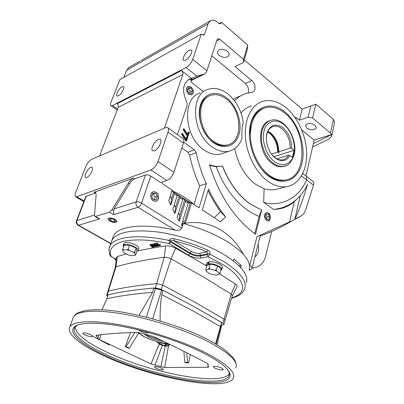 <?xml version="1.0" encoding="UTF-8"?>
<svg xmlns="http://www.w3.org/2000/svg" width="404" height="404" viewBox="0 0 404 404"><rect width="100%" height="100%" fill="white"/><g stroke="black" fill="none" stroke-linecap="round" stroke-linejoin="round"><path stroke-width="0.61" d="M226.452 99.132C242.339 110.706 243.208 142.258 227.306 144.95C222.867 145.869 218.317 144.667 213.66 141.339C197.687 130.664 195.955 99.056 210.822 95.344C215.953 93.804 221.165 95.066 226.452 99.132M296.117 117.66L296.94 118.15L296.117 117.66M228.457 370.736L229.351 373.503L229.063 375.599C223.654 389.436 150.934 375.735 107.156 355.02C85.31 345.036 71.17 334.012 74.695 327.659L77.447 325.139M75.058 327.094C76.043 334.396 86.996 342.925 107.929 352.682C150.818 373.054 221.69 386.623 229.366 373.685M149.015 332.679C147.208 333.295 144.324 332.755 140.355 331.048L138.683 329.982M85.062 335.012C83.456 334.234 82.729 333.623 82.87 333.179C84.098 332.568 86.628 333.053 90.456 334.623C92.041 335.396 92.758 336.002 92.617 336.441C91.39 337.047 88.875 336.572 85.062 335.012M156.025 368.296L154.328 366.888C155.585 366.322 158.075 366.787 161.802 368.281L163.479 369.675C162.221 370.241 159.737 369.776 156.025 368.296M214.832 368.15L213.241 366.68C214.797 365.923 217.685 366.408 221.907 368.135L223.468 369.589C221.912 370.342 219.034 369.862 214.832 368.15M106.267 356.02C81.861 344.925 67.064 332.543 74.765 326.614C80.532 322.054 100.04 321.938 126.482 327.26C152.904 332.583 183.759 343.006 204.131 353.379C220.912 362.141 229.598 369.312 230.189 374.887C231.568 391.986 152.894 378.129 106.267 356.02M104.459 356.07C150.808 377.886 227.644 392.461 233.472 377.861C235.567 372.028 226.654 363.847 206.732 353.308C184.249 341.814 149.379 330.29 120.806 325.028C92.193 319.761 72.993 321.054 69.801 327.038C66.029 333.78 81.229 345.501 104.459 356.07M107.56 296.607L106.651 295.359L107.166 295.041C119.973 291.915 136.052 289.547 155.404 287.926L161.206 289.309L194.188 306.692L221.508 322.402L220.417 326.563L192.991 310.939L161.701 294.556L163.029 290.234L161.585 290.037L152.727 318.817M217.105 344.794L221.69 325.154L223.937 324.523L222.897 323.245L194.188 306.692L163.029 290.234M141.602 333.25L153.035 336.375C173.149 345.824 191.173 354.823 207.106 363.363L208.287 364.549L207.787 365.09L208.646 366.963L207.707 367.302L164.675 367.468L160.898 366.675L151.046 363.943L99.384 339.613L97.813 338.199L96.127 335.477L96.662 335.234C107.792 333.719 121.331 332.775 137.279 332.411L141.602 333.25M97.056 335.184L96.632 336.279M97.889 337.996L98.93 334.941M101.066 334.689L99.384 339.613M130.502 332.598L125.275 346.657L128.543 348.208L129.346 348.177L138.718 332.992M159.191 344.077L151.046 363.943M162.373 345.385L154.974 365.145M160.898 366.675L165.276 346.076M168.518 345.814L164.675 367.468M188.653 362.863L187.613 362.353L184.886 362.388L185.926 362.893L188.653 362.863L190.334 354.601M207.999 365.984L207.707 367.302M208.136 364.711L208.252 364.256M125.275 346.657L126.078 346.622L129.346 348.177M126.078 346.622L134.82 332.472M184.886 362.388L183.865 351.323M187.613 362.353L186.724 352.763M221.69 325.154L221.251 324.614L216.13 344.208M221.003 324.326L221.251 324.614M220.417 326.563L215.569 343.88M161.701 294.556C160.479 303.025 159.964 311.822 160.156 320.948M146.485 317.17L155.419 288.562L161.585 290.037M155.419 288.562L153.894 288.052L152.54 292.355L139.067 315.388M152.54 292.355C134.345 293.814 119.104 295.95 106.823 298.768L102.04 309.848M106.823 298.768L108.181 294.799C120.478 291.875 135.714 289.628 153.894 288.052M115.084 219.498C116.529 220.392 117.135 221.185 116.913 221.872C115.63 222.963 113.282 222.68 109.873 221.018C108.388 220.104 107.772 219.301 108.03 218.599C109.353 217.539 111.701 217.842 115.084 219.498M111.08 218.599L109.171 219.165L110.56 220.816L113.837 221.912L115.751 221.362L114.383 219.7L111.08 218.599M111.327 218.68L110.56 220.816M113.837 221.912L114.554 219.907M163.787 341.471C158.525 340.86 153.379 339.365 148.349 336.992L143.915 333.967M145.99 334.497L148.99 336.279L161.07 340.173M191.143 86.991C194.016 90.329 194.147 92.981 191.531 94.935L188.724 94.238C185.926 91.107 185.699 88.486 188.047 86.37L191.143 86.991M188.274 87.653L187.38 90.314L189.047 93.268L191.592 93.546L192.471 90.895L190.819 87.951L188.274 87.653M190.819 87.951L188.517 89.052L187.83 88.976M192.471 90.895L190.163 91.981L188.517 89.052M189.713 93.339L190.163 91.981M268.301 212.903C271.195 214.716 270.907 221.044 267.928 220.907L266.433 220.417C263.661 216.958 263.706 214.292 266.569 212.413L268.301 212.903M265.882 213.999L265.191 216.756L266.68 219.407L268.852 219.291L269.534 216.544L268.054 213.898L265.882 213.999M268.054 213.898L265.776 214.433M269.534 216.544L267.069 217.105L265.711 214.686M266.554 219.18L267.069 217.105M284.911 113.231C307.217 130.164 307.949 178.053 284.992 180.022C279.805 180.664 274.518 179.028 269.125 175.109C258.954 167.599 251.126 151.773 250.429 136.956C250.389 121.054 255.414 111.297 265.509 107.681C271.942 106.116 278.412 107.964 284.911 113.231M269.62 120.761C256.454 123.695 258.005 153.737 272.104 163.428C275.669 166.069 279.169 167.14 282.613 166.64L284.477 166.16M156.025 192.248C159.641 194.339 159.171 201.288 155.388 201.344L153.187 200.743C149.783 197.006 149.849 193.991 153.374 191.693L156.025 192.248M152.768 193.42L151.722 196.536L153.571 199.606L156.444 199.541L157.479 196.43L155.646 193.375L152.768 193.42M155.646 193.375L152.53 194.132M157.479 196.43L155.131 197.162L153.303 194.122M154.323 199.586L155.131 197.162M206.848 265.675L210.226 264.054L217.453 265.726L221.18 269.003L220.094 273.003L219.241 274.074L217.049 275.043L215.115 275.013L210.595 273.957L208.6 273.069L206.202 271.028L205.727 269.65L206.848 265.675M206.111 270.806L205.727 269.65M220.094 273.003L219.2 273.2L216.822 271.14L216.347 269.746L217.453 265.726M216.347 269.746L214.802 270.231L210.206 269.16L209.105 268.059L210.226 264.054M209.105 268.059L208.257 269.145L206.116 270.15M219.2 273.2L219.241 274.074M214.802 270.231L216.822 271.14M208.257 269.145L210.206 269.16M109.832 221.033C108.328 220.104 107.706 219.286 107.969 218.574C109.307 217.498 111.691 217.801 115.12 219.488C116.589 220.392 117.205 221.195 116.978 221.892C115.675 223.003 113.297 222.715 109.832 221.033M266.438 220.382C263.671 216.872 263.746 214.226 266.67 212.438L268.291 212.933C271.054 216.463 270.963 219.109 268.014 220.867L266.438 220.382M306.722 128.118L305.53 125.422C307.636 122.872 310.843 122.806 315.15 125.235L316.317 127.891C314.216 130.452 311.014 130.527 306.722 128.118M249.621 265.292L249.733 265.362C251.52 266.524 252.278 267.584 252.01 268.544L249.389 270.382L249.621 265.292L248.879 262.721C246.425 256.419 239.84 249.773 229.129 242.794C216.327 234.719 201.02 228.29 183.209 223.503L181.765 228.204L141.541 203.126C140.688 205.262 139.516 206.651 138.037 207.287L113.63 214.67L109.449 212.181L95.097 216.499L94.516 215.206L96.157 194.506L95.147 192.188L94.016 192.299L133.578 178.058L134.754 178.815L145.501 174.967C147.081 174.584 148.839 174.957 150.778 176.083L160.716 182.603L166.897 180.532L150.939 169.968L75.987 196.94C74.866 196.485 74.785 194.925 75.76 192.259L85.85 166.483C87.39 162.994 89.299 160.625 91.582 159.363L165.433 127.689L167.382 127.467C168.594 128.007 168.811 129.527 168.029 132.022L158.014 161.499C156.333 165.685 153.974 168.508 150.939 169.968M233.441 260.974L225.664 255.591C207.681 244.339 179.558 234.684 155.914 231.765C131.204 229.31 116.529 232.209 111.878 240.456L111.267 242.183L111.878 240.456C116.529 232.209 131.204 229.31 155.914 231.765C179.558 234.684 207.681 244.339 225.664 255.591C241.784 266.12 248.642 275.195 246.238 282.8C247.738 278.523 245.895 273.452 240.713 267.589L241.233 265.59L233.977 258.949L233.441 260.974M153.212 200.667C149.748 198.697 150.025 192.067 153.565 191.749L155.994 192.329C159.464 194.329 159.146 200.98 155.55 201.237L153.212 200.667M188.744 94.172C185.956 91.011 185.774 88.42 188.188 86.406L191.117 87.057C193.9 90.243 194.066 92.834 191.612 94.824L188.744 94.172M219.251 55.459C217.7 54.101 217.15 52.732 217.605 51.353C219.791 48.647 223.053 48.637 227.391 51.318C228.906 52.672 229.447 54.02 229.007 55.373C226.831 58.09 223.579 58.12 219.251 55.459M209.686 165.494L216.297 166.695L222.468 166.115C229.083 182.936 238.39 195.627 250.389 204.192L261.686 210.029L255.535 234.249C234.456 218.604 219.104 195.445 209.469 164.781C214.024 166.362 218.392 166.796 222.584 166.074C229.199 182.901 238.506 195.597 250.505 204.161L261.686 210.029M227.997 94.046C236.335 101.131 241.43 110.529 243.274 122.23C242.026 127.189 241.597 132.568 241.986 138.365C239.451 145.465 235.037 149.773 228.75 151.283C223.306 152.348 217.721 150.854 211.999 146.809C192.031 133.613 189.708 94.092 208.146 89.289C214.67 87.254 221.286 88.84 227.997 94.046M224.356 152.813L220.513 154.151C215.079 155.222 209.514 153.767 203.818 149.798C183.946 136.84 181.744 97.829 200.137 92.986M286.274 107.883C298.293 117.948 306.596 136.976 306.681 154.177C306.782 171.367 298.46 185.204 285.981 186.749C279.987 187.426 273.861 185.517 267.615 181.027C255.601 172.25 246.263 153.591 245.369 136.052C244.45 118.493 251.934 104.394 262.959 101.268C270.71 99.298 278.482 101.505 286.274 107.883M296.405 218.786L300.945 215.938L291.85 220.993L289.562 221.902L294.269 201.626L293.612 202.187C287.855 206.929 281.154 209.328 273.513 209.383L263.671 202.409L264.11 188.819L255.702 184.401C245.066 176.25 238.067 164.347 234.704 148.677M264.11 188.819C267.913 189.86 271.725 190.097 275.543 189.537L281.881 187.845M86.794 177.502L85.815 177.619C83.275 177.215 87.431 168.569 90.698 167.433L91.723 167.301C94.268 167.685 90.052 176.432 86.794 177.502M228.341 144.672L226.331 145.299C221.892 146.218 217.342 145.021 212.686 141.703C197.081 131.275 194.92 100.5 209.186 96.021M286.668 179.709L283.982 180.3C278.795 180.947 273.508 179.31 268.115 175.402C264.847 172.968 261.868 169.832 259.171 165.999M249.399 136.214L250.808 123.866C253.202 115.827 257.404 110.681 263.403 108.423M154.495 150.707L152.959 150.859C149.859 150.192 154.283 140.92 158.373 139.466L159.984 139.294C163.08 139.951 158.585 149.334 154.495 150.707M213.292 142.551C202.651 134.911 196.49 116.867 200.49 104.883C204.328 92.779 216.807 89.925 226.801 98C236.85 105.904 242.451 122.584 239.047 134.315C235.79 146.152 223.877 150.374 213.292 142.551M302.081 163.009C298.319 179.942 283.042 186.875 268.822 176.29C254.535 165.968 245.794 140.087 250.844 122.745C255.681 105.242 272.054 101.025 285.184 112.16C298.399 123.058 306.045 146.213 302.081 163.009M185.759 60.105L183.79 60.449C181.426 59.716 185.426 52.166 189.133 50.323L191.168 49.955C193.531 50.682 189.466 58.328 185.759 60.105M118.498 95.728L117.195 95.98C115.165 95.501 118.912 88.309 121.952 86.82L123.301 86.552C125.336 87.017 121.538 94.294 118.498 95.728M331.694 136.027L334.648 122.316L333.411 119.402L330.442 133.098L331.578 134.547L331.644 136.259L329.184 138.88L312.585 147.006M271.65 231.492L265.675 256.05C264.054 262.176 260.873 265.938 256.136 267.327L252.061 268.337M210.166 20.922L140.9 60.681M258.02 244.556C259.393 250.192 258.363 254.308 254.924 256.899M331.558 134.623L313.363 143.602L305.979 175.977M244.238 59.954L302.152 109.08L315.837 104.151L333.411 119.402M112.812 237.815L113.428 236.062C117.428 226.058 143.501 222.745 175.169 230.209C178.007 230.957 180.204 230.29 181.765 228.204M139.875 61.181L129.159 67.322L126.644 70.2L123.831 77.427M126.644 70.2L208.095 23.77L210.63 20.654C212.797 19.715 215.13 20.276 217.63 22.336L218.62 23.195L220.569 23.679L221.463 22.265L247.778 45.102L246.94 50.909L243.476 62.509L234.997 66.564L251.849 80.603C255.687 83.552 256.207 91.299 252.611 92.193L245.975 93.46C241.708 94.829 237.895 97.283 234.532 100.833M219.145 23.563L221.463 22.265M291.85 220.993L290.244 221.907C279.815 228.002 269.786 232.709 260.156 236.022M289.562 221.902L256.984 236.668L249.733 265.362M290.244 221.907L289.91 221.756M313.363 143.602L314.15 140.158L331.578 134.547M330.442 133.098L312.615 117.978L308.136 117.135L299.445 120.235L296.526 117.806L295.476 118.19M301.738 129.936L314.15 140.158M315.837 104.151L312.615 117.978M225.634 216.807L220.534 221.831L202.338 209.903L208.499 189.128C213.812 200.227 219.523 209.454 225.634 216.807L220.478 221.796M183.668 142.168L194.43 149.833L196.192 152.687C198.394 163.428 201.783 173.755 206.353 183.674L199.137 207.802L191.582 202.843L185.335 223.286C207.404 219.428 230.315 230.159 243.314 254.273M203.252 91.546L191.951 82.739C190.622 81.224 190.526 79.982 191.663 79.017L188.557 79.573M187.481 134.234L188.092 132.355L188.794 132.073L189.345 132.472L188.138 136.198L183.648 129.007L184.032 128.704L187.885 134.88L188.794 132.073M188.138 136.198L187.431 136.481L182.946 129.295L184.032 128.704M185.961 138.92L186.577 137.022L187.284 136.739L187.835 137.138L186.618 140.895L182.108 133.689L182.497 133.381L186.365 139.567L187.284 136.739M186.618 140.895L185.911 141.168L181.406 133.977L182.497 133.381M109.449 212.181L112.019 209.727L128.331 183.113L129.507 183.86L114.196 208.843L113.519 210.625L113.63 214.67M95.627 216.463L99.748 218.867L97.349 217.817M128.331 183.113C129.997 180.497 131.744 178.815 133.578 178.058M238.774 265.585L241.233 265.59M208.095 23.77L204.621 34.077L203.848 35.012L201.298 34.103L192.723 59.343C191.243 62.979 189.027 65.706 186.057 67.529L112.554 105.505L111.13 105.767C110.317 105.378 110.282 104.197 111.014 102.212L119.852 79.654L201.298 34.103M192.723 59.343L206.939 70.776L217.054 39.683L217.837 38.739L219.751 39.208L243.511 59.363L247.778 45.102M243.511 59.363L243.476 62.509M241.047 113.054C243.971 109.494 247.425 107.126 251.404 105.959M294.981 117.332L296.526 117.806M299.445 120.235L302.152 109.08M310.802 105.868L308.136 117.135M300.945 215.938C302.99 214.776 304.515 212.898 305.525 210.297L313.524 185.143L306.474 179.714C300.101 197.203 281.194 207.484 263.671 202.409M273.513 209.383C281.851 208.631 289.239 205.565 295.678 200.187C300.798 195.854 304.762 190.491 307.565 184.098C304.399 195.501 300.233 207.207 295.061 219.21M300.223 195.738L294.819 219.352M294.269 201.626L296.637 199.354M305.985 175.982L313.241 181.603C313.923 181.851 314.019 183.027 313.524 185.143M254.747 233.653L259.141 216.408L261.57 210.06M208.07 190.567C211.797 198.263 215.923 205.293 220.463 211.651L225.518 216.837M194.016 204.439L199.697 185.719L206.353 183.674M196.192 152.687L189.633 155.08C191.804 165.706 195.157 175.917 199.697 185.719M189.633 155.08L187.88 152.263L181.81 147.985M188.734 79.507L189.653 79.048C183.093 82.941 181.866 89.956 185.971 100.091C187.102 102.439 187.355 104.671 186.724 106.782L177.462 134.678M168.044 127.937L182.669 138.4C183.921 138.976 184.179 140.506 183.441 142.986L173.917 172.235C172.301 176.381 169.963 179.149 166.897 180.532M189.653 79.048L191.673 78.548L196.804 76.018L204.333 74.139L206.237 72.442L206.939 70.776M301.445 175.967L306.474 179.714C306.909 177.477 306.52 176.063 305.318 175.467L302.763 173.513M185.335 223.286L182.517 223.675L182.3 226.275M184.098 223.407L190.143 203.252L191.582 202.843M170.256 196.021L171.488 198.859L173.563 192.4L174.058 192.38L174.356 193.925L170.761 205.156L168.736 200.738L172.165 190.107L163.024 184.118L161.656 182.29M173.563 192.4L171.796 191.243M174.276 204.868L175.548 207.459L179.149 196.056L177.285 194.839M178.472 213.059L179.775 215.423L184.678 199.677L182.855 198.485M190.143 203.252L188.36 202.086M182.946 129.295L183.648 129.007M181.406 133.977L182.108 133.689M99.535 155.954L118.236 107.318C118.599 105.969 118.195 104.803 117.019 103.818L181.502 70.574L191.673 78.548M85.754 196.632L95.147 192.986L94.016 192.299M129.507 183.86C131.174 181.25 132.921 179.568 134.754 178.815M179.149 196.056L179.649 196.041L179.962 197.591L174.942 213.519L172.831 209.413L177.164 195.763L176.861 194.218L174.296 192.541M182.34 226.336L181.487 224.972L188.254 203.01L187.921 201.46L185.426 199.823M184.678 199.677L185.178 199.662L185.507 201.212L179.275 221.291L177.088 217.473L182.739 199.404L182.421 197.859L179.891 196.203M95.92 192.834L95.147 192.986M211.797 55.843L245.354 83.487L251.849 80.603M239.456 96.253L233.244 99.212M248.167 92.87C249.101 89.41 248.162 86.284 245.354 83.487M216.297 166.695C224.821 190.728 241.956 210.065 259.141 216.408M220.463 211.651L214.221 217.695M181.502 70.574C182.744 71.725 183.194 73.043 182.845 74.528L164.443 128.113M184.143 222.816L182.82 220.655M174.907 213.453L175.548 207.459M179.24 221.225L179.775 215.423M170.73 205.091L171.488 198.859M136.092 248.046L137.001 250.96L135.719 254.808L134.461 255.575L130.992 255.596L128.826 255.086L124.755 253.303L123.387 252.263L122.73 250.424L123.538 249.879L122.801 249.127L124.124 245.268L129.608 245.172L136.092 248.046L134.795 251.919L134.709 253.217L135.295 255.045M129.608 245.172L128.29 249.056L129.224 250.349L133.35 252.162L134.795 251.919M128.29 249.056L127.018 249.834L123.538 249.879M122.801 249.127L122.73 250.424M133.35 252.162L134.709 253.217M127.018 249.834L129.224 250.349M115.276 267.478L115.958 266.898C128.82 262.974 144.89 259.767 164.165 257.272C166.312 257.116 168.619 257.651 171.089 258.868L203.227 276.846L231.179 294.082L232.371 295.763L225.023 320.347M206.176 265.605L175.614 248.177C172.089 246.41 168.781 245.657 165.701 245.92C155.54 247.384 146.283 249.066 137.936 250.955M107.974 291.511L108.519 291.102C121.331 287.87 137.411 285.381 156.747 283.633L162.529 285.012L195.385 302.47L223.973 319.115L225.003 320.417M207.363 254.651L208.075 253.863L200.445 255.323L200.253 256C196.945 256.368 193.491 255.581 189.885 253.636L170.73 242.092L169.352 243.678L169.034 240.491C170.21 238.724 171.942 238.143 174.22 238.749L173.861 240.749C185.446 243.582 196.44 247.304 206.838 251.919L208.075 253.863L209.903 254.192L208.065 256.702L207.363 254.651L200.253 256L200.95 258.025L208.065 256.702L221.902 264.049C237.441 272.72 253.843 291.092 231.744 297.864M174.22 238.749C186.052 241.637 197.283 245.445 207.898 250.167C209.524 251.051 210.191 252.389 209.903 254.192L223.998 261.731C240.218 272.19 247.142 281.154 244.773 288.623C242.37 293.319 241.233 295.248 231.623 298.268M155.091 243.435L154.384 243.37L154.161 244.046L154.873 244.112L155.091 243.435L156.747 245.238L156.53 245.915L157.656 245.662L157.797 245.223M157.626 245.041L156.747 245.238M158.863 244.763L158.646 245.44L159.782 245.188L160.353 245.526L160.565 244.849L159.999 244.511L158.863 244.763L157.212 242.95L156.499 242.885L156.277 243.567L156.994 243.627L157.212 242.95M152 243.915L151.48 244.758L152 243.915L154.697 244.743L154.48 245.42L155.621 246.273L155.772 245.794M150.899 244.39L150.197 244.324L149.98 244.996L150.682 245.061L150.899 244.39L152.561 246.177L152.343 246.844L153.54 246.324M153.04 246.066L152.561 246.177M126.124 253.904L117.372 256.515L116.387 257.595M232.366 295.779L237.077 286.623C237.421 285.896 236.88 285.037 235.456 284.057L219.508 273.755M207.898 250.167L206.838 251.919L199.748 253.298L200.445 255.323C197.142 255.692 193.693 254.904 190.087 252.96L170.15 240.925C170.882 240.133 172.119 240.072 173.861 240.749L191.456 251.409C194.339 252.96 197.107 253.586 199.748 253.298M109.742 254.727L110.938 256.489M157.656 245.662L158.302 245.758M158.227 246.001L156.464 246.389L154.161 244.046M154.873 244.112L156.53 245.915M159.782 245.188L159.999 244.511M160.353 245.526L158.58 245.92L156.277 243.567M156.994 243.627L158.646 245.44M155.621 246.273L155.388 246.703L152.662 245.854L151.48 244.758M151.783 244.587L154.48 245.42M153.454 246.602L154.02 246.935L154.141 246.561M154.02 246.935L152.288 247.319L149.98 244.996M150.682 245.061L152.343 246.844M152.333 245.157L153.985 245.526L154.883 246.268L153.151 245.743L152.404 244.95M106.651 295.359L115.317 267.352M153.151 245.743L153.333 245.172M221.852 269.392L222.352 267.549C222.634 266.61 221.847 265.549 219.988 264.378C216.428 262.423 212.852 261.545 209.257 261.752L208.681 263.797C212.277 263.6 215.862 264.479 219.428 266.428C221.291 267.605 222.084 268.655 221.801 269.594L220.781 270.478M209.11 262.282L208.419 261.903L206.752 263.176M208.681 263.797L209.55 264.378M206.611 266.519L206.237 265.009L207.843 263.943L208.419 261.903M207.843 263.943L209.06 264.615M167.301 343.551C168.685 344.304 169.296 344.915 169.145 345.385L168.7 345.718M164.61 343.233L166.453 344.011C168.084 344.859 168.685 345.506 168.251 345.955C166.423 346.521 163.559 345.981 159.661 344.319L157.676 342.708L158.878 342.097M157.55 342.481L157.287 341.744M160.954 342.718L164.837 343.759L166.903 345.208L165.1 345.607L161.252 344.577L159.171 343.132L160.954 342.718M161.741 342.925L161.252 344.577M165.509 344.228L165.1 345.607M123.493 247.117L123.079 245.486L124.452 244.607C128.689 243.349 139.673 248.273 138.102 250.692L136.799 251.561M138.168 250.495L138.759 248.723C140.334 246.283 129.366 241.355 125.134 242.632L123.685 243.718M267.564 131.951L269.589 133.295C274.952 138.047 277.649 144.324 277.674 152.126L271.458 154.121M267.812 131.396L269.746 132.699C275.387 137.713 278.194 144.314 278.169 152.505L279.235 152.167L278.74 151.783L290.229 148.086L291.658 148.379L294.097 150.313L273.846 156.727M278.74 151.783C278.709 143.97 276.013 137.683 270.645 132.921L267.902 131.214M294.097 150.313L292.385 157.419L289.926 155.489L288.491 155.197C287.062 157.828 285.083 159.383 282.542 159.863C279.997 160.262 277.407 159.469 274.776 157.494L271.781 154.55M266.307 137.804C266.827 131.462 269.231 127.654 273.523 126.381C276.336 125.785 279.179 126.624 282.048 128.886C287.436 133.754 290.168 140.153 290.229 148.086M289.926 155.489C286.416 161.383 281.543 162.262 275.311 158.121C268.705 153.146 264.716 141.259 266.943 133.123C270.2 124.634 275.553 122.856 283.007 127.795C288.779 133.037 291.663 139.895 291.658 148.379M278.169 152.505L277.674 152.126M288.491 155.197L276.932 158.863M72.851 318.579L73.377 317.13C76.684 310.812 95.889 309.151 124.356 314.206C152.783 319.251 187.375 330.74 209.631 342.405C229.351 353.116 238.128 361.545 235.961 367.696M92.708 336.163L109.232 344.996M168.13 343.567C159.009 342.961 148.818 339.118 145.127 337.183C142.324 335.896 140.127 334.335 138.522 332.502M175.169 230.209L138.037 207.287C136.259 205.934 135.638 204.156 136.173 201.955L114.196 208.843M99.748 218.867L78.628 225.255L110.802 243.501M219.594 23.74L221.291 22.791M94.536 215.009L76.952 220.523C76.407 222.503 76.967 224.084 78.628 225.255L77.876 225.124M113.519 210.625L112.019 209.727M202.818 35.082L204.621 34.077M187.88 152.263L194.43 149.833M191.163 79.406L192.107 78.942M202.783 74.482L190.86 80.33M84.072 201.03L76.992 196.839M117.584 109.019L112.554 105.505M196.804 76.018L186.057 67.529M150.778 176.083L141.541 203.126C139.557 202.02 137.764 201.626 136.173 201.955L145.501 174.967M177.164 195.763L174.356 193.925M188.254 203.01L185.507 201.212M182.739 199.404L179.962 197.591M86.279 196.157L76.952 220.523L76.467 220.867L85.794 196.536M219.751 39.208L216.675 40.855M177.154 194.44L190.865 203.045M173.917 172.235L158.014 161.499M183.441 142.986L168.029 132.022M182.845 74.528L118.236 107.318M161.206 289.309L171.089 258.868L175.614 248.177M109.11 248.707L109.868 246.142C113.691 236.774 138.269 233.643 169.034 240.491L170.15 240.925L170.73 242.092M116.195 259.307L111.252 256.56C108.302 249.813 112.211 244.758 122.983 241.395C135.618 238.855 151.071 239.617 169.352 243.678L188.517 255.182C192.839 257.484 196.98 258.434 200.95 258.025M116.1 260.196L114.822 258.646M191.456 251.409L188.517 255.182M107.166 295.041L115.958 266.898L117.372 256.515M155.404 287.926L164.165 257.272L165.701 245.92M222.897 323.245L231.179 294.082L235.456 284.057M294.107 154.873C298.435 139.218 284.31 116.377 271.2 120.225C266.842 121.422 263.842 124.856 262.191 130.522C259.115 141.011 264.443 156.848 273.109 163.12C276.674 165.766 280.179 166.837 283.618 166.337L285.926 165.691M264.12 130.896C265.12 124.735 273.064 116.221 283.855 124.442C294.324 133.598 295.602 149.051 293.789 154.288C292.951 160.201 285.633 169.478 274.412 161.645C263.403 152.601 262.034 136.113 264.12 130.896M226.331 145.299L227.306 144.95M69.801 327.038L73.377 317.13C74.775 314.868 76.659 313.277 79.027 312.353L85.017 310.625C89.774 309.913 95.465 309.656 102.091 309.848C129.543 310.812 180.154 324.796 208.908 340.188M76.225 325.932L74.765 326.614M229.346 374.457L229.063 375.599M207.787 365.09L208.07 364.019M229.351 373.503L230.189 374.887M209.333 340.41C216.039 344.011 221.589 347.485 225.982 350.849L232.618 357.121L233.775 358.661C235.027 360.206 235.86 362.393 236.274 365.211M218.473 334.26L215.908 344.077M138.264 332.467L139.133 333.401L145.031 337.178C152.813 340.804 160.55 342.951 168.246 343.622M283.982 180.3L284.992 180.022M206.06 270.554L205.737 269.665M275.543 189.537L285.981 186.749M113.428 236.062L109.868 246.142C108.626 247.975 108.711 251.167 110.115 255.712L116.185 259.403M110.716 243.738L78.169 225.291C76.467 224.235 75.902 222.761 76.467 220.867M95.097 216.499L98.354 218.402M229.007 55.373L229.098 55.08M260.383 235.128L252.056 268.347M220.513 154.151L228.75 151.283M295.678 200.187L293.612 202.187M83.855 201.596L75.987 196.94M92.142 167.564L91.723 167.301M117.205 110.004L111.13 105.767M95.718 192.536L95.147 192.188M171.993 190.632C181.042 194.708 188.33 199.273 193.854 204.338M160.58 139.708L159.984 139.294M190.87 80.734L204.333 74.139M191.567 50.278L191.168 49.955M123.604 86.774L123.301 86.552M135.133 255.222L135.512 254.954M116.064 260.489L114.236 258.318M155.686 246.496L155.873 245.905M115.292 267.413L116.423 257.298M223.957 324.442L225.003 320.407M206.237 265.009L206.808 262.974M169.17 345.294L169.483 344.223M168.251 345.955L169.003 345.561M157.676 342.708L157.257 341.956M123.079 245.486L123.755 243.516M273.523 126.381L271.932 126.962M294.092 154.919C291.435 162.388 287.946 166.19 283.618 166.337L282.613 166.64"/></g></svg>

